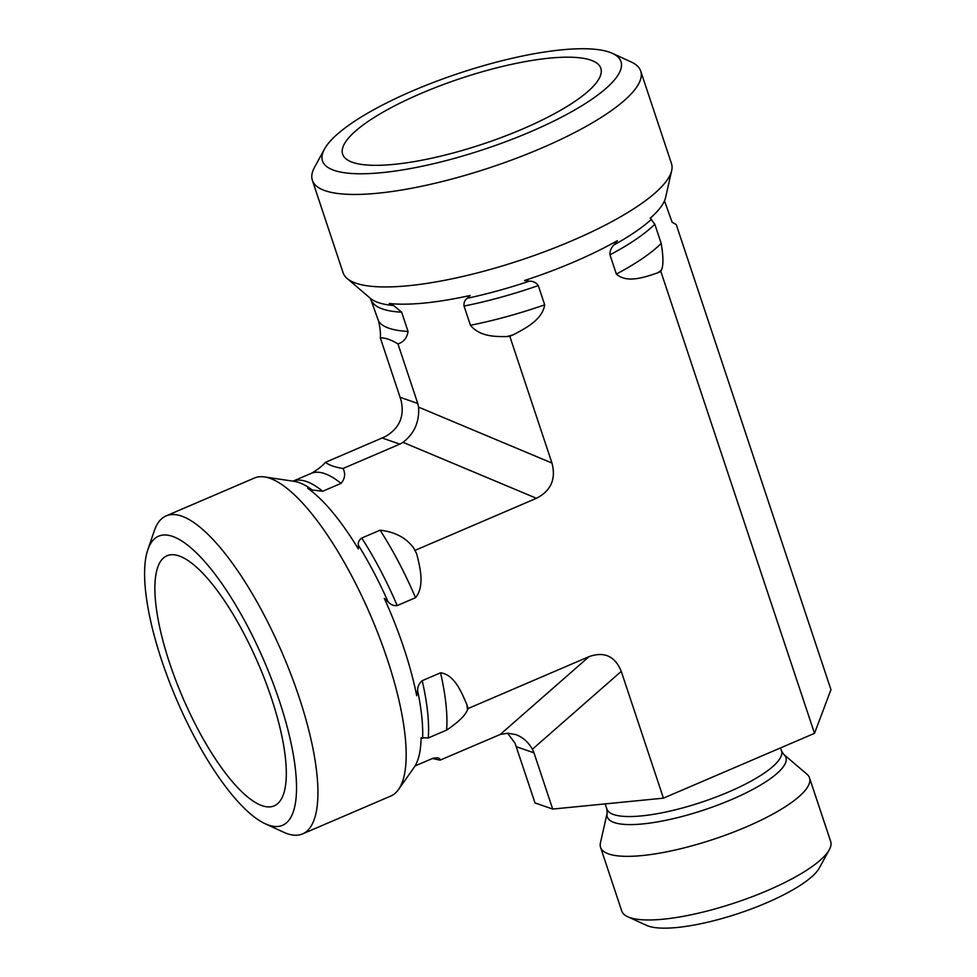 <?xml version="1.0" encoding="UTF-8"?>
<svg xmlns="http://www.w3.org/2000/svg" width="977" height="977" viewBox="0 0 977 977"><rect width="100%" height="100%" fill="white"/><g stroke="black" fill="none" stroke-linecap="round" stroke-linejoin="round"><path stroke-width="1.47" d="M809.506 777.839L830.67 841.453A110.108 28.028 161.6 0 1 829.314 849.685A110.108 28.028 161.6 0 1 767.446 890.536A110.108 28.028 161.6 0 1 627.747 916.744A110.108 28.028 161.6 0 1 621.726 910.967L600.562 847.34A110.108 28.028 161.6 0 1 600.428 842.895L607.169 813.096A94.122 23.961 161.6 0 0 704.148 809.921A94.122 23.961 161.6 0 0 783.713 754.366L806.953 774.199A110.108 28.028 161.6 0 1 809.506 777.839A110.108 28.028 161.6 0 1 746.281 826.908A110.108 28.028 161.6 0 1 600.562 847.34M627.747 916.744L646.603 925.39A94.378 24.022 -18.4 0 0 766.359 902.919A94.378 24.022 -18.4 0 0 819.385 867.906L829.314 849.685M507.576 733.202L515.038 743.204L535.017 802.935L552.689 809.066L663.432 798.16L814.5 733.348L830.963 689.689L676.231 224.539L672.115 222.231L664.482 200.835M516.308 746.697L533.992 752.84L552.689 809.066M533.992 752.84L532.392 749.237L621.262 671.382L663.432 798.16M271.557 698.494A136.059 41.364 66.8 0 1 276.686 804.437A136.059 41.364 66.8 0 1 169.619 663.102A136.059 41.364 66.8 0 1 169.656 554.948A136.059 41.364 66.8 0 1 271.557 698.494M265.329 823.806L283.574 832.196A173.014 52.599 -113.2 0 0 302.577 833.894A173.014 52.599 -113.2 0 0 282.707 654.15A173.014 52.599 -113.2 0 0 166.151 515.88A173.014 52.599 -113.2 0 0 154.281 530.816L147.796 549.819A157.285 47.824 66.8 0 1 264.535 661.942A157.285 47.824 66.8 0 1 265.329 823.806A157.285 47.824 66.8 0 1 161.669 660.342A157.285 47.824 66.8 0 1 147.796 549.819M302.577 833.894L390.812 796.035A173.014 52.599 -113.2 0 0 398.555 789.489A173.014 52.599 -113.2 0 0 370.942 616.292A173.014 52.599 -113.2 0 0 264.462 476.935A173.014 52.599 -113.2 0 0 254.386 478.034L166.151 515.88M293.002 481.16L311.614 473.186C318.087 469.351 322.679 465.736 325.353 462.353C329.334 465.223 335.221 467.262 343.025 468.496C345.675 473.723 345.003 478.693 341.022 483.395L322.679 491.26L312.286 490.014L307.706 488.292A158.567 48.203 66.8 0 1 358.315 548.915L358.364 545.215C357.9 542.406 359.023 540.025 361.734 538.046L380.077 530.181C395.062 531.915 406.261 537.851 413.65 547.999L416.654 553.69C419.951 567.002 425.044 585.87 415.543 597.692L397.199 605.557C393.67 605.984 390.629 604.714 388.064 601.759L384.303 598.388A158.567 48.203 66.8 0 1 416.69 695.746L417.558 690.397C417.753 686.257 419.292 683.008 422.198 680.688L440.542 672.811C454.537 674.557 461.706 692.534 466.982 704.991L468.142 708.508L467.495 709.827C465.333 715.433 458.372 722.186 446.587 730.112L428.244 737.977L421.124 737.733A158.567 48.203 66.8 0 1 414.138 767.348L398.555 789.489M415.054 765.944L433.141 758.201M432.518 758.445C437.684 757.285 440.187 757.859 440.041 760.155L432.371 758.506M325.353 462.353L382.141 437.989L399.825 444.132L403.049 442.349L536.434 498.294C550.979 490.857 556.169 479.109 551.968 463.061L509.799 336.296L506.88 336.577C495.84 336.601 480.171 337.028 470.438 325.268L464.038 306.045C463.709 302.589 464.783 300 467.262 298.266L470.071 295.494A158.567 40.362 161.6 0 1 389.2 303.468L393.633 305.532L401.645 312.188L408.044 331.423C407.128 337.81 403.77 341.974 397.957 343.916C391.398 339.874 385.512 337.834 380.285 337.786C380.774 333.987 380.212 328.467 378.624 321.201L370.368 298.315M551.968 463.061L418.583 407.128L417.765 403.452L400.082 397.309L401.242 401.095C404.478 416.581 399.3 428.317 385.707 436.328L382.141 437.989M343.025 468.496L399.825 444.132M420.769 93.56A136.059 34.635 161.6 0 1 601.246 70.21A136.059 34.635 161.6 0 1 522.707 128.952A136.059 34.635 161.6 0 1 343.452 155.978A136.059 34.635 161.6 0 1 420.769 93.56M324.425 149.151L314.496 167.372A173.014 44.05 -18.4 0 0 312.359 180.305A173.014 44.05 -18.4 0 0 541.343 148.199A173.014 44.05 -18.4 0 0 640.704 71.077A173.014 44.05 -18.4 0 0 631.252 62.003L612.396 53.356A157.285 40.045 161.6 0 1 530.658 131.712A157.285 40.045 161.6 0 1 378.233 172.99A157.285 40.045 161.6 0 1 324.425 149.151A157.285 40.045 161.6 0 1 459.092 73.263A157.285 40.045 161.6 0 1 612.396 53.356M312.359 180.305L343.122 272.791A173.014 44.05 -18.4 0 0 347.153 278.506A173.014 44.05 -18.4 0 0 572.119 240.684A173.014 44.05 -18.4 0 0 671.688 170.548A173.014 44.05 -18.4 0 0 671.48 163.562L640.704 71.077M671.688 170.548L665.593 197.501A158.567 40.362 161.6 0 1 650.218 218.213L654.798 224.209L661.197 243.432C663.468 257.012 663.505 265.976 661.295 270.336L660.855 271.484L657.509 272.925C644.869 277.163 626.929 283.623 616.365 274.085L609.966 254.863C609.758 251.101 611.101 247.767 614.02 244.873L617.366 240.672A158.567 40.362 161.6 0 1 524.478 280.521L529.436 281.156C533.308 281.144 536.263 282.622 538.29 285.602L544.69 304.836C542.308 319.919 525.089 328.553 513.145 334.855L509.799 336.296M672.152 222.28L676.231 224.539M814.5 733.348L660.855 271.484M536.434 498.294L415.481 550.185M468.142 708.508L589.094 656.617L500.224 734.472L507.918 733.202L515.734 734.582C522.707 737.122 528.264 742.007 532.392 749.237M621.262 671.382C615.07 656.19 604.348 651.268 589.094 656.617M417.765 403.452L397.957 343.916M400.082 397.309L380.285 337.786M500.224 734.472L440.041 760.155M418.583 407.128C419.512 421.795 414.333 433.544 403.049 442.349M780.501 747.93L781.502 750.922A92.009 23.424 161.6 0 1 701.584 802.202A92.009 23.424 161.6 0 1 606.876 809.017L607.169 813.096M416.654 553.69A170.657 51.891 -113.2 0 0 413.65 547.999M467.495 709.827A170.657 51.891 -113.2 0 0 466.982 704.991M341.022 483.395A154.928 47.104 -113.2 0 0 311.614 473.186M415.543 597.692A154.928 47.104 -113.2 0 0 380.077 530.181M446.587 730.112A154.928 47.104 -113.2 0 0 440.542 672.811M322.679 491.26A154.928 47.104 -113.2 0 0 293.271 481.05M397.199 605.557A154.928 47.104 -113.2 0 0 361.734 538.046M428.244 737.977A154.928 47.104 -113.2 0 0 422.198 680.688M312.286 490.014A157.041 47.751 -113.2 0 0 294.065 481.319L264.462 476.935M388.064 601.759A157.041 47.751 -113.2 0 0 358.364 545.215M422.626 738.38A157.041 47.751 -113.2 0 0 417.558 690.397M513.145 334.855A170.657 43.452 161.6 0 1 506.88 336.577M661.295 270.336A170.657 43.452 161.6 0 1 657.509 272.925M408.044 331.423A154.928 39.446 161.6 0 1 378.624 321.201M544.69 304.836A154.928 39.446 161.6 0 1 470.438 325.268M661.197 243.432A154.928 39.446 161.6 0 1 616.365 274.085M401.645 312.188A154.928 39.446 161.6 0 1 372.225 301.978M538.29 285.602A154.928 39.446 161.6 0 1 464.038 306.045M654.798 224.209A154.928 39.446 161.6 0 1 609.966 254.863M393.633 305.532A157.041 39.984 161.6 0 1 370.393 298.339L347.153 278.506M529.436 281.156A157.041 39.984 161.6 0 1 467.262 298.266M651.561 219.202A157.041 39.984 161.6 0 1 614.02 244.873M781.502 750.922L783.713 754.366M605.178 803.9L606.876 809.017"/></g></svg>
